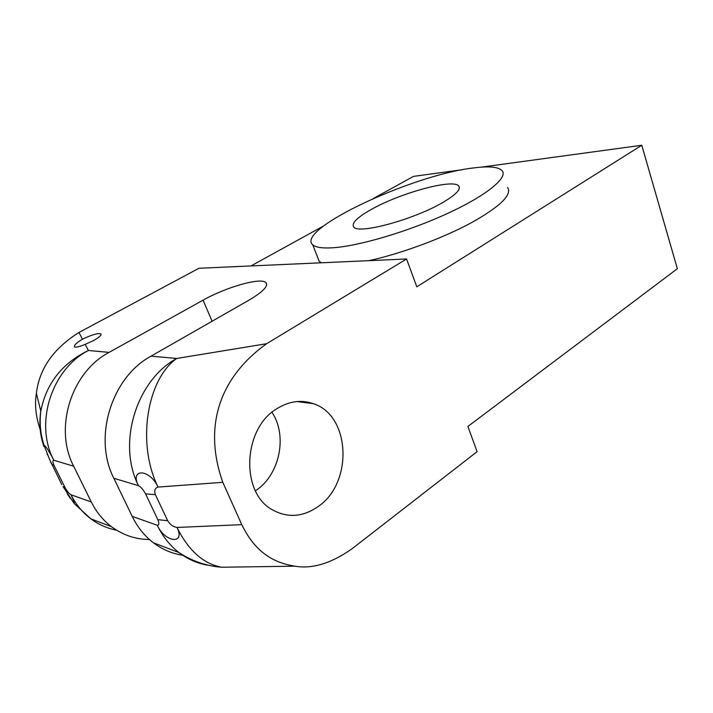 <?xml version="1.0" encoding="UTF-8"?>
<svg xmlns="http://www.w3.org/2000/svg" width="713" height="713" viewBox="0 0 713 713"><rect width="100%" height="100%" fill="white"/><g stroke="black" fill="none" stroke-linecap="round" stroke-linejoin="round"><path stroke-width="1.07" d="M443.504 202.073C456.133 194.533 461.195 189.159 458.691 185.959C452.942 178.419 399.458 193.276 370.965 209.64C356.901 217.617 351.188 223.427 353.808 227.064C358.372 234.639 414.886 219.283 443.504 202.073M183.499 555.391C172.528 553.841 162.484 549.625 153.366 542.753C144.525 535.962 137.466 527.174 132.208 516.399L157.288 525.258C164.899 542.495 185.701 544.964 177.002 527.46L241.787 524.652C255.949 553.805 275.058 562.958 294.906 566.184C312.276 569.188 331.358 563.359 352.151 548.689L477.113 451.659L467.888 426.463L677.35 268.712L641.78 145.256L481.364 167.136M67.236 493.833L70.311 498.405M40.204 429.565C35.793 416.642 34.527 404.601 36.39 393.442C39.215 368.871 53.413 348.541 78.965 332.472L82.494 339.228L81.71 339.655C75.997 343.238 73.635 345.689 74.642 347.026C76.024 347.534 79.535 346.652 85.186 344.379L88.385 350.484C62.058 363.318 46.202 383.541 40.819 411.143C38.93 423.362 39.964 435.171 43.939 446.57M462.55 169.694L413.495 176.387L373.55 198.401M323.604 225.923L250.994 265.94M50.828 462.63L51.996 464.457L54.081 465.527C52.628 462.167 52.539 460.402 53.814 460.25C34.162 423.237 51.746 369.191 88.385 350.484L109.151 352.365L203.053 300.173C225.896 287.214 260.637 277.25 265.824 282.5C268.774 285.851 263.106 291.777 248.81 300.262L151.058 356.152L176.726 358.47L266.662 343.702L406.579 258.979L198.945 268.266L78.965 332.472M82.494 339.228C91.594 334.798 97.708 333.007 100.845 333.844C101.816 335.021 99.41 337.249 93.635 340.511L85.186 344.379M641.78 145.256L416.775 286.822L406.579 258.979M507.567 187.43C512.415 194.738 500.125 206.636 470.705 223.116C441.917 238.57 400.572 253.792 368.897 260.664M321.394 262.785L319.183 261.261L317.552 257.099M241.787 524.652L222.795 482.327L158.036 487.068C149.783 468.717 129.409 468.174 138.474 485.669L113.83 478.271C92.761 437.354 111.834 376.999 151.058 356.152M266.662 343.702C220.638 376.624 202.554 425.028 222.795 482.327M276.867 408.709C242.883 428.468 240.147 492.879 272.562 509.911C287.811 518.182 303.016 517.059 318.167 506.542C353.381 482.79 350.529 415.456 313.426 403.701C301.251 399.467 289.068 401.143 276.867 408.709M157.823 519.661L145.595 493.895L155.389 494.67L167.662 520.704L157.823 519.661C159.32 523.467 159.142 525.329 157.288 525.258C162.68 536.443 169.899 545.543 178.945 552.548L178.945 552.548C188.098 559.5 198.161 563.787 209.132 565.4M167.662 520.704C170.095 524.634 173.206 526.889 177.002 527.46C188.571 550.659 203.472 563.921 221.716 567.236L235.638 567.031M132.208 516.399L113.83 478.271M145.595 493.895C143.331 489.769 140.96 487.032 138.474 485.669C116.87 443.156 136.513 380.198 176.726 358.47C146.949 379.298 136.45 443.486 158.036 487.068C154.935 488.057 154.053 490.597 155.389 494.67M109.151 352.365C71.621 371.776 53.537 427.907 73.671 466.213L53.814 460.25C49.161 451.276 45.908 446.293 44.054 445.313L49.562 459.404L61.817 484.653M54.081 465.527L65.168 487.772C67.129 491.257 69.072 493.592 71.006 494.777L91.264 501.934C96.308 512.05 103.073 520.312 111.549 526.738C122.939 535.133 135.568 539.393 149.445 539.518M91.264 501.934L73.671 466.213M111.549 526.738L90.818 518.806L74.152 503.476C74.705 503.102 73.653 500.205 71.006 494.777C75.934 504.554 82.539 512.567 90.818 518.806C98.652 524.616 107.253 528.413 116.638 530.214M65.168 487.772L63.038 486.596L74.152 503.476M271.965 412.328C287.704 435.5 279.888 474.591 255.985 490.437L255.432 490.811M472.496 168.072C488.236 165.933 498.066 166.753 501.997 170.55C508.556 177.368 486.943 195.353 447.301 213.57C407.765 231.787 357.988 246.359 332.249 247.812C322.062 248.391 315.547 247.358 312.713 244.728C295.307 229.568 411.312 175.371 472.496 168.072M47.343 454.6L47.103 453.593M212.118 321.242L203.053 300.173M459.368 187.929L458.691 185.959M36.408 393.451L40.819 411.143C39.349 422.773 40.427 434.164 44.054 445.313M101.13 334.459L100.845 333.844M294.879 566.175L221.716 567.236C206.235 566.033 191.975 561.131 178.945 552.548L153.366 542.753M266.698 284.63L265.824 282.5M313.426 403.701L297.036 401.544M319.183 261.261L312.713 244.728"/></g></svg>

